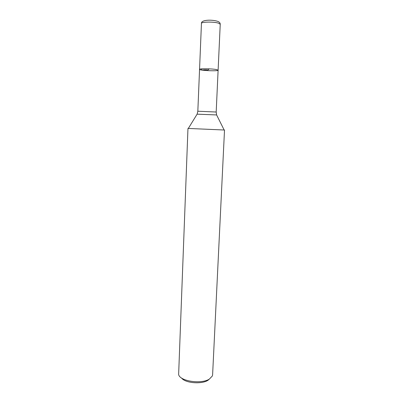 <?xml version="1.0" encoding="UTF-8"?>
<svg xmlns="http://www.w3.org/2000/svg" width="403" height="403" viewBox="0 0 403 403"><rect width="100%" height="100%" fill="white"/><g stroke="black" fill="none" stroke-linecap="round" stroke-linejoin="round"><path stroke-width="0.6" d="M201.445 23.429C201.021 19.51 212.789 19.525 217.988 21.455C219.519 22.145 220.27 23.077 220.234 24.251L218.532 23.167C213.827 21.591 201.026 21.807 201.445 23.429L199.556 69.361C199.112 68.48 211.736 68.611 216.411 69.558L218.114 70.172L216.411 69.558C211.736 68.611 199.112 68.48 199.556 69.361C199.127 70.545 218.436 71.391 218.114 70.172L216.184 112.024L216.618 114.941L197.102 114.165M224.154 130.008L188.322 128.441M209.137 379.223C204.699 384.533 185.526 383.691 181.562 378.019M187.964 128.456L178.635 374.503C179.708 381.142 201.233 384.462 209.353 379.097L212.361 375.974L212.603 374.84L224.511 130.048M201.455 68.883C201.238 70.968 203.832 69.553 205.026 69.9C206.235 69.457 208.754 70.721 208.875 68.837M199.556 69.361L197.833 111.223L216.184 112.024M216.653 115.016L224.179 130.063M197.833 111.223L197.148 114.094L188.292 128.497M220.234 24.251L218.114 70.172"/></g></svg>
